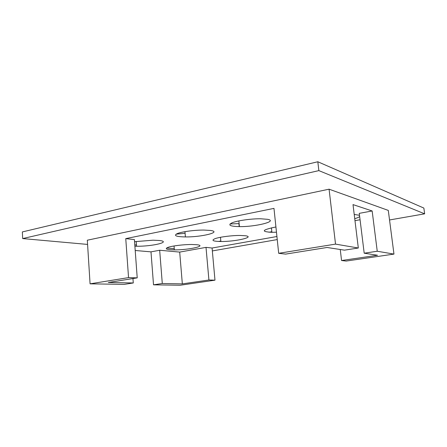 <?xml version="1.0" encoding="UTF-8"?>
<svg xmlns="http://www.w3.org/2000/svg" width="447" height="447" viewBox="0 0 447 447"><rect width="100%" height="100%" fill="white"/><g stroke="black" fill="none" stroke-linecap="round" stroke-linejoin="round"><path stroke-width="0.67" d="M318.851 170.614L317.823 161.758L22.35 231.932L22.674 238.569L318.851 170.614L424.65 213.834L389.538 219.969M87.584 244.42L22.674 238.569M317.823 161.758L423.857 208.067L424.65 213.834M239.117 223.612L230.021 223.958M185.097 233.306L176.107 234.155M277.246 239.581L212.342 250.923M137.218 277.866L134.407 239.57L125.758 238.625L128.546 277.609L137.218 277.866L108.303 282.493L133.273 282.968L124.232 284.37L90.07 283.834L87.316 240.207L329.076 189.187L388.292 210.408L393.969 254.097L346.174 261.059L341.558 260.528L377.519 255.254L364.193 253.203L377.246 251.242L393.969 254.097M174.257 248.733L166.614 247.984M136.464 245.029L134.793 244.861M271.826 231.702L268.977 232.228M220.829 241.028L218.477 241.458M359.517 215.303L354.214 214.437M354.734 218.672C357.287 217.929 358.93 217.22 359.673 216.544M245.548 235.776L240.056 235.452C232.077 235.413 220.343 236.888 215.443 238.525C210.906 240.341 212.716 241.335 220.874 241.509C235.055 241.693 255.416 237.117 245.548 235.776M210.604 230.468L203.882 230.06C194.691 230.004 182.058 231.675 177.414 233.535C173.302 235.597 175.962 236.731 185.404 236.932C201.541 237.156 222.209 232.071 210.604 230.468M275.922 226.97C261.908 229.892 260.562 231.675 271.888 232.311L276.469 232.194M267.714 219.332L260.556 218.762C251.147 218.684 237.653 220.583 232.317 222.707C227.467 225.064 229.831 226.366 239.408 226.618C255.466 226.897 278.118 221.299 267.714 219.332M134.893 246.241L136.559 246.258C152.773 246.431 171.86 241.777 159.249 240.486L153.058 240.195L134.558 241.687M196.797 244.727L191.718 244.492C183.907 244.47 172.771 245.789 168.34 247.247C164.3 248.867 166.306 249.75 174.352 249.89C188.623 250.035 207.587 245.811 196.797 244.727M125.758 238.625L273.977 208.38L278.682 253.309L285.627 254.108L327.07 247.476L344.475 250.158L358.321 248.007L335.524 244.112L278.682 253.309M358.321 248.007L353.013 204.603L372.155 210.967L377.246 251.242M364.193 253.203L359.276 213.348L372.155 210.967M354.979 220.662L360.064 219.751M276.922 236.519L212.079 248.029L206.011 247.37L179.694 252.091L159.668 250.253L150.991 251.857L135.206 250.493M132.955 278.548L133.273 282.968M159.668 250.253L162.289 283.51L153.522 284.828L180.152 285.242L214.979 280.168L208.917 279.99L182.337 283.89L162.289 283.51M150.991 251.857L153.522 284.828M179.694 252.091L182.337 283.89M206.011 247.37L208.917 279.99M212.079 248.029L214.979 280.168M340.256 249.51L341.558 260.528M90.07 283.834L128.546 277.609M329.076 189.187L335.524 244.112M220.483 237.29L220.874 241.509M238.91 223.612L239.201 226.618M184.957 231.658L185.404 236.932M271.424 227.825L271.888 232.311M238.86 220.913L239.408 226.618M136.201 241.43L136.559 246.258M174.034 245.967L174.352 249.89"/></g></svg>
